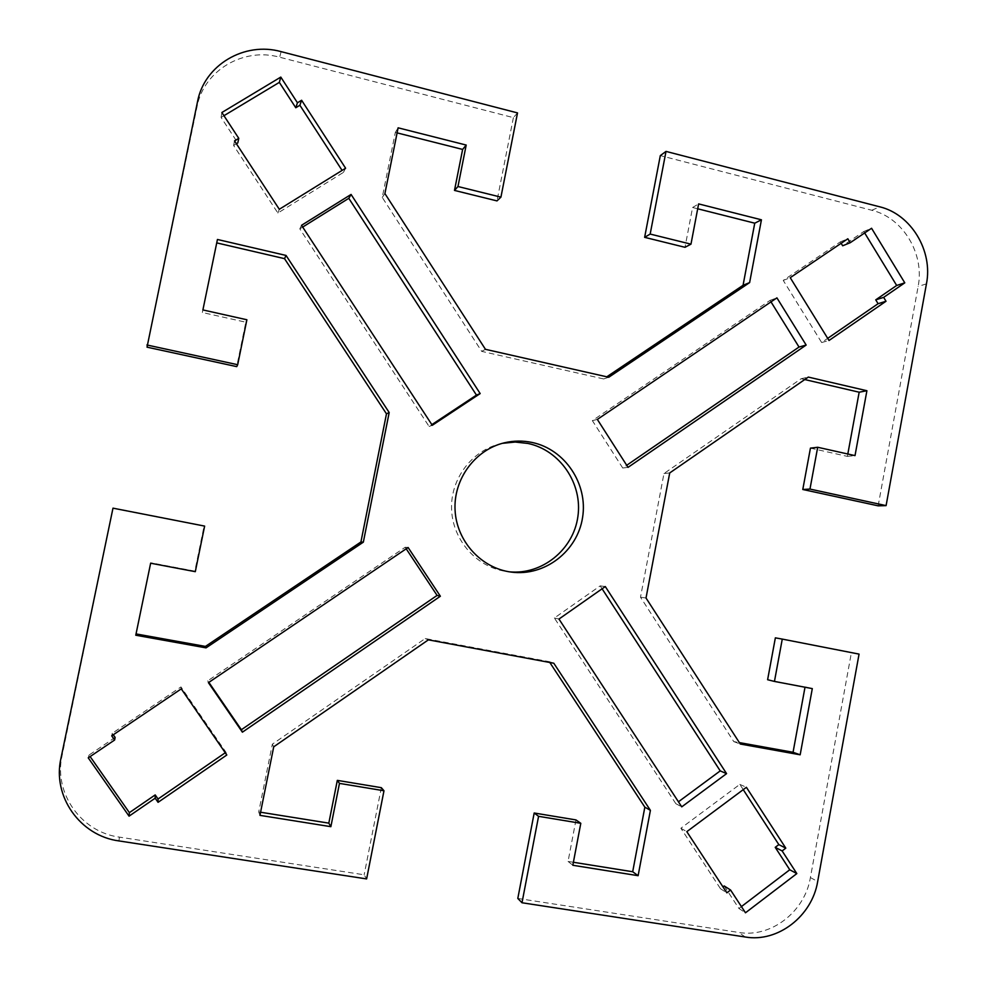 <?xml version="1.0" encoding="UTF-8"?>
<svg xmlns="http://www.w3.org/2000/svg" width="987" height="987" viewBox="0 0 987 987"><rect width="100%" height="100%" fill="white"/><g stroke="black" fill="none" stroke-linecap="round" stroke-linejoin="round"><path stroke-width="0.74" stroke-dasharray="4.93 3.7" d="M112.987 508.157L62.107 755.536C53.446 793.067 81.107 832.115 119.402 837.124L364.154 874.79L366.621 878.923M113.505 508.379L204.062 526.096L194.834 571.128L150.703 562.763L135.774 635.221M217.436 239.471L202.347 312.509L245.812 322.206L236.72 366.621M517.521 112.913L513.388 117.638L279.666 57.221C243.493 47.018 203.778 70.41 197.042 106.658L147.026 347.165M513.388 117.638L496.979 200.904M397.107 132.887L395.318 132.443L382.253 197.437L481.681 351.36L603.637 378.934L606.795 376.812M697.698 208.788L692.59 207.492L685.003 247.305M878.159 505.837L918.132 286.464C924.745 253.819 902.92 217.633 871.817 210.268L660.315 155.601M810.438 448.135L847.389 456.376L847.821 453.995M804.738 379.551L801.16 378.724L663.967 473.538L640.501 597.209L733.785 741.607L739.374 742.606M805.01 687.223L767.615 679.722M775.363 637.849L859.06 654.11M517.805 898.441L738.708 932.444C770.958 938.094 804.849 911.828 810.401 877.591L851.386 652.715M575.964 819.926L568.068 861.417L573.385 862.268M549.808 662.474L549.265 661.66L425.224 638.54L272.338 744.198L258.717 811.931L260.58 812.227M381.327 787.675L364.154 874.79M724.187 885.956L738.93 908.484L741.422 906.584M743.236 789.637L739.831 784.394L680.87 828.241L720.51 888.744L722.977 886.881M864.661 232.944L863.798 231.513L842.664 245.788M841.134 243.295L840.282 241.914L783.246 280.407L821.653 342.526L827.711 338.356M223.95 115.701L221.088 117.428L237.793 142.93M236.411 143.769L233.611 145.459L277.865 213.019L343.402 172.417L342.094 170.418M602.107 588.795L600.207 585.871L554.373 617.998L675.861 803.702L678.439 801.789M770.995 301.874L770.07 300.381L592.36 420.622L622.735 468.023L626.72 465.284M302.676 227.072L299.814 228.848L429.086 426.458L431.85 424.632M406.2 548.797L405.188 547.254L207.801 680.796L208.862 682.362M115.134 737.425L89.064 755.043L90.125 756.573M225.258 752.76L225.961 752.279L180.966 686.927L112.259 733.292L113.283 734.772M502.408 443.323L500.434 443.755C472.144 450.417 450.825 478.35 451.552 508.33C452.095 538.31 474.599 565.403 503.173 570.918L509.304 571.818M739.831 784.394L746.394 787.293M738.93 908.484L745.481 912.79M720.51 888.744L726.864 892.828M680.87 828.241L686.816 831.659M783.246 280.407L790.229 277.68M840.282 241.914L847.833 238.78M863.798 231.513L871.57 228.268M821.653 342.526L829.018 340.49M277.865 213.019L279.309 209.281M233.611 145.459L234.536 140.894M221.088 117.428L221.865 112.518M343.402 172.417L345.61 168.234M675.861 803.702L681.746 806.848M554.373 617.998L558.963 619.046M600.207 585.871L605.29 586.549M622.735 468.023L628.04 467.357M592.36 420.622L597.345 419.413M770.07 300.381L776.917 297.864M429.086 426.458L432.281 425.298M299.814 228.848L301.529 225.307M801.16 378.724L808.316 377.083M847.389 456.376L855.013 455.612M805.084 686.829L812.301 688.605M733.785 741.607L740.287 744.025M640.501 597.209L646.016 598.011M663.967 473.538L669.717 472.946M382.253 197.437L384.905 193.575M395.318 132.443L398.119 127.816M692.59 207.492L698.623 203.902M603.637 378.934L608.745 377.256M481.681 351.36L485.456 349.324M245.812 322.206L246.886 319.763M202.347 312.509L202.903 309.93M225.961 752.279L226.8 755.006M89.064 755.043L88.238 757.843M112.259 733.292L111.716 735.833M180.966 686.927L181.263 688.864M207.801 680.796L208.417 682.671M405.188 547.254L408.112 547.501M568.068 861.417L572.818 865.266M258.717 811.931L259.951 815.361M272.338 744.198L273.732 746.801M425.224 638.54L428.37 639.847M549.265 661.66L553.793 663.227M60.947 758.361L62.107 755.536M119.402 837.124L118.946 840.924M745.259 937.008L738.708 932.444M810.401 877.591L817.68 881.502M197.042 106.658L197.536 101.612M281.135 51.645L279.666 57.221M926.448 283.849L918.132 286.464M871.817 210.268L879.664 206.801M511.34 572.115L507.269 571.584M504.394 442.805L500.409 443.768"/><path stroke-width="1.48" d="M260.58 812.227L328.819 823.146L337.32 780.372L381.327 787.675L383.98 790.76L366.621 878.923L118.946 840.924C80.181 835.866 52.175 796.361 60.947 758.361L112.987 508.157L204.63 526.096L195.303 571.67L150.641 563.207L135.774 635.221L206.036 647.867L205.432 646.423L360.921 541.974L386.472 413.849L284.515 258.643L216.733 242.888M136.046 633.913L205.432 646.423M146.915 344.981L237.682 364.709L236.72 366.621L147.026 347.165L197.536 101.612C204.358 64.932 244.542 41.294 281.135 51.645L517.521 112.913L500.927 197.141L457.968 186.518L466.197 145.052L398.119 127.816L384.905 193.575L485.456 349.324L608.745 377.256L749.626 282.59L761.433 219.805L698.623 203.902L690.974 244.159L650.174 234.067L666.015 151.406L879.664 206.801C911.075 214.265 933.122 250.846 926.448 283.849L886.092 505.615L878.159 505.837L802.789 489.49L810.438 448.135L817.692 447.271L809.969 489.071L886.092 505.615M500.927 197.141L496.979 200.904L454.489 190.417L462.632 149.432L397.107 132.887M606.795 376.812L743.063 285.292L754.747 223.185L697.698 208.788M690.974 244.159L685.003 247.305L644.634 237.336L660.315 155.601L666.015 151.406M847.821 453.995L859.171 392.209L804.738 379.551M739.374 742.606L793.054 752.279L805.01 687.223M774.45 681.437L767.615 679.722L775.363 637.849L782.272 639.095L774.45 681.437L812.301 688.605L800.161 754.808L740.287 744.025L646.016 598.011L669.717 472.946L808.316 377.083L866.907 390.729L855.013 455.612L817.692 447.271M517.805 898.441L534.189 813.004L575.964 819.926L580.8 823.306L538.569 816.323L522 902.76L517.805 898.441M573.385 862.268L632.692 871.743L644.844 807.156L549.808 662.474M741.422 906.584L789.76 869.769L775.214 847.339L778.829 844.601L743.236 789.637M722.977 886.881L724.187 885.956L730.577 890.015L726.864 892.828L686.816 831.659L746.394 787.293L785.8 848.154L782.136 850.93L796.83 873.594L745.481 912.79L730.577 890.015M827.711 338.356L878.097 303.7L875.74 299.851L896.677 285.465L864.661 232.944M850.226 242.703L871.57 228.268L904.783 282.837L883.649 297.371L886.018 301.257L829.018 340.49L790.229 277.68L847.833 238.78L850.226 242.703L842.664 245.788L841.134 243.295M342.094 170.418L299.888 105.264L295.779 107.756L279.333 82.377L223.95 115.701M238.768 138.34L221.865 112.518L280.801 77.085L297.445 102.784L301.603 100.255L345.61 168.234L279.309 209.281L234.536 140.894L238.768 138.34L237.793 142.93L236.411 143.769M678.439 801.789L720.226 770.884L602.107 588.795M626.72 465.284L799.026 347.042L770.995 301.874M431.85 424.632L476.462 395.096L348.793 198.313L302.676 227.072M208.862 682.362L241.371 729.738L437.093 595.42L406.2 548.797M90.125 756.573L129.383 812.646L155.193 794.917L158.043 799.001L225.258 752.76M113.283 734.772L115.134 737.425L114.628 740.003L111.716 735.833L181.263 688.864L226.8 755.006L158.068 802.32L155.181 798.187L129.063 816.15L88.238 757.843L114.628 740.003M509.304 571.818C542.06 575.113 573.348 549.673 577.876 516.694C582.799 483.79 560.085 450.195 527.959 443.447L515.202 442.053L502.408 443.323M782.272 639.095L859.06 654.11L817.68 881.502C812.079 916.121 777.842 942.708 745.259 937.008L522 902.76M778.829 844.601L785.8 848.154M775.214 847.339L782.136 850.93M789.76 869.769L796.83 873.594M896.677 285.465L904.783 282.837M875.74 299.851L883.649 297.371M878.097 303.7L886.018 301.257M279.333 82.377L280.801 77.085M295.779 107.756L297.445 102.784M299.888 105.264L301.603 100.255M681.746 806.848L558.963 619.046L605.29 586.549L726.58 773.635L681.746 806.848M720.226 770.884L726.58 773.635M806.157 345.055L628.04 467.357L597.345 419.413L776.917 297.864L806.157 345.055L799.026 347.042M351.076 194.439L480.175 393.579L432.281 425.298L301.529 225.307L351.076 194.439L348.793 198.313M476.462 395.096L480.175 393.579M859.171 392.209L866.907 390.729M802.789 489.49L809.969 489.071M793.054 752.279L800.161 754.808M462.632 149.432L466.197 145.052M454.489 190.417L457.968 186.518M644.634 237.336L650.174 234.067M754.747 223.185L761.433 219.805M743.063 285.292L749.626 282.59M237.682 364.709L246.886 319.763L202.903 309.93L217.436 239.471L286.045 255.448L389.186 412.529L363.339 542.159L206.036 647.867M284.515 258.643L286.045 255.448M386.472 413.849L389.186 412.529M360.921 541.974L363.339 542.159M532.252 442.497C565.07 449.381 588.104 484.012 582.564 517.57C577.457 551.215 544.799 576.556 511.426 572.115C481.508 568.463 456.66 541.419 455.081 510.341C453.28 479.275 475.055 449.702 504.394 442.805C513.672 440.621 522.95 440.523 532.252 442.497M158.043 799.001L158.068 802.32M155.193 794.917L155.181 798.187M129.383 812.646L129.063 816.15M208.417 682.671L408.112 547.501L440.375 596.234L242.395 732.181L208.417 682.671M437.093 595.42L440.375 596.234M241.371 729.738L242.395 732.181M644.844 807.156L650.408 810.352L638.12 875.691L572.818 865.266L580.8 823.306M632.692 871.743L638.12 875.691M534.189 813.004L538.569 816.323M383.98 790.76L339.466 783.394L330.867 826.674L259.951 815.361L273.732 746.801L428.37 639.847L553.793 663.227L650.408 810.352M337.32 780.372L339.466 783.394M328.819 823.146L330.867 826.674"/></g></svg>
